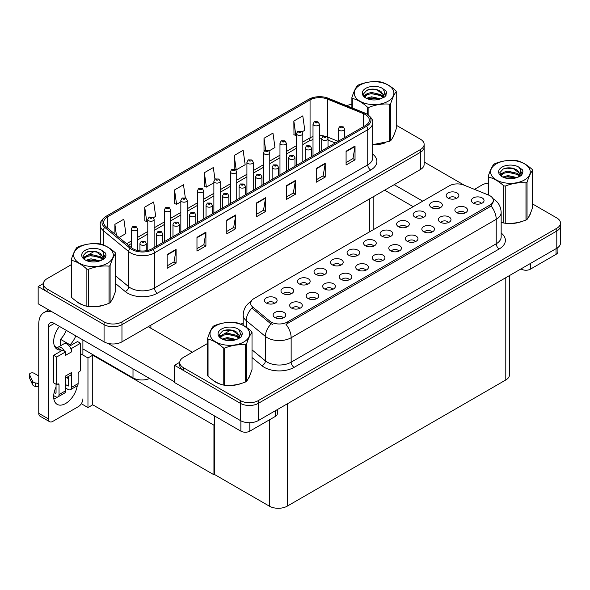 <?xml version="1.0" encoding="UTF-8"?>
<svg xmlns="http://www.w3.org/2000/svg" width="590" height="590" viewBox="0 0 590 590"><rect width="100%" height="100%" fill="white"/><g stroke="black" fill="none" stroke-linecap="round" stroke-linejoin="round"><path stroke-width="0.89" d="M149.617 378.478A12.656 7.309 180 0 1 133.001 377.836L82.895 348.904M424.144 144.38L424.144 164.359A12.656 7.309 0 0 1 420.441 169.522L121.96 341.846A12.656 7.309 0 0 1 104.069 341.846L38.158 303.791L38.158 286.578L104.069 324.625A12.656 7.309 0 0 0 121.96 324.625L420.441 152.301A12.656 7.309 0 0 0 424.144 147.139A12.656 7.309 0 0 1 420.441 152.301L121.96 324.625A12.656 7.309 0 0 1 104.069 324.625L47.104 291.74A12.656 7.309 0 0 1 43.402 286.578L43.402 283.82A12.656 7.309 0 0 0 47.104 288.982L104.069 321.875A12.656 7.309 0 0 0 121.96 321.875L420.441 149.55A12.656 7.309 0 0 0 424.144 144.38A12.656 7.309 0 0 0 420.441 139.218L396.244 125.25M43.409 283.547L38.158 286.578M214.48 424.874L213.941 425.184L92.733 355.209L93.272 354.9L87.962 357.96L80.505 353.661M92.733 355.209L92.733 404.799L87.962 407.557L81.302 403.707M87.962 407.557L87.962 357.96M213.941 425.184L213.941 474.773L214.48 474.463L214.48 415.921M213.941 474.773L92.733 404.799M373.618 246.178A3.798 2.19 0 0 0 372.6 245.108A3.798 2.19 0 0 0 368.861 244.555A3.798 2.19 0 0 0 366.213 246.178M374.392 240.631A6.328 3.651 0 0 0 366.287 240.226A6.328 3.651 0 0 0 364.192 244.769A6.328 3.651 0 0 0 365.446 245.801A6.328 3.651 0 0 0 375.646 244.769A6.328 3.651 0 0 0 374.392 240.631M357.098 255.721A3.798 2.19 0 0 0 356.08 254.651A3.798 2.19 0 0 0 352.341 254.098A3.798 2.19 0 0 0 349.693 255.721M357.872 250.175A6.328 3.651 0 0 0 349.759 249.769A6.328 3.651 0 0 0 347.665 254.305A6.328 3.651 0 0 0 348.919 255.337A6.328 3.651 0 0 0 359.126 254.305A6.328 3.651 0 0 0 357.872 250.175M340.578 265.257A3.798 2.19 0 0 0 339.56 264.187A3.798 2.19 0 0 0 335.821 263.634A3.798 2.19 0 0 0 333.173 265.257M341.344 259.711A6.328 3.651 0 0 0 333.239 259.305A6.328 3.651 0 0 0 331.145 263.848A6.328 3.651 0 0 0 332.399 264.881A6.328 3.651 0 0 0 342.606 263.848A6.328 3.651 0 0 0 341.344 259.711M448.393 222.57A3.798 2.19 0 0 0 447.368 221.508A3.798 2.19 0 0 0 443.628 220.948A3.798 2.19 0 0 0 440.981 222.57M449.16 217.024A6.328 3.651 0 0 0 441.055 216.619A6.328 3.651 0 0 0 438.96 221.162A6.328 3.651 0 0 0 440.214 222.194A6.328 3.651 0 0 0 450.413 221.162A6.328 3.651 0 0 0 449.16 217.024M398.825 251.193A3.798 2.19 0 0 0 397.8 250.123A3.798 2.19 0 0 0 394.061 249.57A3.798 2.19 0 0 0 391.413 251.193M399.592 245.647A6.328 3.651 0 0 0 391.487 245.241A6.328 3.651 0 0 0 389.393 249.777A6.328 3.651 0 0 0 390.646 250.809A6.328 3.651 0 0 0 400.846 249.777A6.328 3.651 0 0 0 399.592 245.647M456.232 198.483A3.798 2.19 0 0 0 455.215 197.414A3.798 2.19 0 0 0 451.475 196.861A3.798 2.19 0 0 0 448.828 198.483M457.007 192.937A6.328 3.651 0 0 0 448.894 192.532A6.328 3.651 0 0 0 446.8 197.075A6.328 3.651 0 0 0 448.053 198.107A6.328 3.651 0 0 0 458.26 197.075A6.328 3.651 0 0 0 457.007 192.937M415.345 241.649A3.798 2.19 0 0 0 414.327 240.58A3.798 2.19 0 0 0 410.588 240.027A3.798 2.19 0 0 0 407.941 241.649M416.112 236.103A6.328 3.651 0 0 0 408.007 235.698A6.328 3.651 0 0 0 405.913 240.241A6.328 3.651 0 0 0 407.166 241.273A6.328 3.651 0 0 0 417.373 240.241A6.328 3.651 0 0 0 416.112 236.103M464.913 213.034A3.798 2.19 0 0 0 463.895 211.965A3.798 2.19 0 0 0 460.156 211.412A3.798 2.19 0 0 0 457.508 213.034M465.68 207.488A6.328 3.651 0 0 0 457.575 207.083A6.328 3.651 0 0 0 455.48 211.618A6.328 3.651 0 0 0 456.734 212.651A6.328 3.651 0 0 0 466.941 211.618A6.328 3.651 0 0 0 465.68 207.488M291.01 293.872A3.798 2.19 0 0 0 289.992 292.81A3.798 2.19 0 0 0 286.253 292.249A3.798 2.19 0 0 0 283.606 293.872M291.777 288.333A6.328 3.651 0 0 0 283.672 287.92A6.328 3.651 0 0 0 281.578 292.463A6.328 3.651 0 0 0 282.831 293.495A6.328 3.651 0 0 0 293.038 292.463A6.328 3.651 0 0 0 291.777 288.333M332.731 289.343A3.798 2.19 0 0 0 331.713 288.281A3.798 2.19 0 0 0 327.974 287.721A3.798 2.19 0 0 0 325.326 289.343M333.505 283.805A6.328 3.651 0 0 0 325.392 283.392A6.328 3.651 0 0 0 323.298 287.935A6.328 3.651 0 0 0 324.559 288.967A6.328 3.651 0 0 0 334.759 287.935A6.328 3.651 0 0 0 333.505 283.805M423.185 217.562A3.798 2.19 0 0 0 422.167 216.493A3.798 2.19 0 0 0 418.428 215.94A3.798 2.19 0 0 0 415.78 217.562M423.959 212.017A6.328 3.651 0 0 0 415.854 211.611A6.328 3.651 0 0 0 413.76 216.147A6.328 3.651 0 0 0 415.013 217.186A6.328 3.651 0 0 0 425.213 216.147A6.328 3.651 0 0 0 423.959 212.017M299.691 308.423A3.798 2.19 0 0 0 298.665 307.353A3.798 2.19 0 0 0 294.926 306.8A3.798 2.19 0 0 0 292.279 308.423M300.457 302.877A6.328 3.651 0 0 0 292.352 302.471A6.328 3.651 0 0 0 290.258 307.014A6.328 3.651 0 0 0 291.512 308.046A6.328 3.651 0 0 0 301.711 307.014A6.328 3.651 0 0 0 300.457 302.877M431.865 232.113A3.798 2.19 0 0 0 430.848 231.044A3.798 2.19 0 0 0 427.108 230.491A3.798 2.19 0 0 0 424.461 232.113M432.64 226.567A6.328 3.651 0 0 0 424.527 226.162A6.328 3.651 0 0 0 422.433 230.697A6.328 3.651 0 0 0 423.694 231.73A6.328 3.651 0 0 0 433.893 230.697A6.328 3.651 0 0 0 432.64 226.567M349.258 279.808A3.798 2.19 0 0 0 348.233 278.738A3.798 2.19 0 0 0 344.494 278.185A3.798 2.19 0 0 0 341.846 279.808M350.025 274.262A6.328 3.651 0 0 0 341.92 273.856A6.328 3.651 0 0 0 339.825 278.392A6.328 3.651 0 0 0 341.079 279.431A6.328 3.651 0 0 0 351.279 278.392A6.328 3.651 0 0 0 350.025 274.262M439.712 208.019A3.798 2.19 0 0 0 438.695 206.957A3.798 2.19 0 0 0 434.955 206.397A3.798 2.19 0 0 0 432.308 208.019M440.479 202.481A6.328 3.651 0 0 0 432.374 202.068A6.328 3.651 0 0 0 430.28 206.611A6.328 3.651 0 0 0 431.533 207.643A6.328 3.651 0 0 0 441.733 206.611A6.328 3.651 0 0 0 440.479 202.481M382.298 260.728A3.798 2.19 0 0 0 381.28 259.659A3.798 2.19 0 0 0 377.541 259.106A3.798 2.19 0 0 0 374.893 260.728M383.072 255.182A6.328 3.651 0 0 0 374.96 254.777A6.328 3.651 0 0 0 372.865 259.32A6.328 3.651 0 0 0 374.126 260.352A6.328 3.651 0 0 0 384.326 259.32A6.328 3.651 0 0 0 383.072 255.182M390.145 236.642A3.798 2.19 0 0 0 389.127 235.572A3.798 2.19 0 0 0 385.388 235.019A3.798 2.19 0 0 0 382.74 236.642M390.912 231.096A6.328 3.651 0 0 0 382.807 230.69A6.328 3.651 0 0 0 380.712 235.226A6.328 3.651 0 0 0 381.966 236.258A6.328 3.651 0 0 0 392.173 235.226A6.328 3.651 0 0 0 390.912 231.096M365.778 270.264A3.798 2.19 0 0 0 364.76 269.202A3.798 2.19 0 0 0 361.021 268.642A3.798 2.19 0 0 0 358.373 270.264M366.545 264.726A6.328 3.651 0 0 0 358.44 264.313A6.328 3.651 0 0 0 356.345 268.856A6.328 3.651 0 0 0 357.599 269.888A6.328 3.651 0 0 0 367.806 268.856A6.328 3.651 0 0 0 366.545 264.726M316.211 298.887A3.798 2.19 0 0 0 315.193 297.817A3.798 2.19 0 0 0 311.454 297.264A3.798 2.19 0 0 0 308.806 298.887M316.978 293.341A6.328 3.651 0 0 0 308.872 292.935A6.328 3.651 0 0 0 306.778 297.471A6.328 3.651 0 0 0 308.032 298.503A6.328 3.651 0 0 0 318.239 297.471A6.328 3.651 0 0 0 316.978 293.341M406.665 227.098A3.798 2.19 0 0 0 405.647 226.036A3.798 2.19 0 0 0 401.908 225.476A3.798 2.19 0 0 0 399.26 227.098M407.439 221.56A6.328 3.651 0 0 0 399.327 221.147A6.328 3.651 0 0 0 397.232 225.69A6.328 3.651 0 0 0 398.486 226.722A6.328 3.651 0 0 0 408.693 225.69A6.328 3.651 0 0 0 407.439 221.56M283.163 317.966A3.798 2.19 0 0 0 282.145 316.896A3.798 2.19 0 0 0 278.406 316.343A3.798 2.19 0 0 0 275.759 317.966M283.938 312.42A6.328 3.651 0 0 0 275.832 312.014A6.328 3.651 0 0 0 273.731 316.55A6.328 3.651 0 0 0 274.992 317.582A6.328 3.651 0 0 0 285.191 316.55A6.328 3.651 0 0 0 283.938 312.42M324.05 274.8A3.798 2.19 0 0 0 323.032 273.731A3.798 2.19 0 0 0 319.293 273.17A3.798 2.19 0 0 0 316.646 274.8M324.825 269.254A6.328 3.651 0 0 0 316.719 268.841A6.328 3.651 0 0 0 314.625 273.384A6.328 3.651 0 0 0 315.879 274.416A6.328 3.651 0 0 0 326.078 273.384A6.328 3.651 0 0 0 324.825 269.254M307.53 284.336A3.798 2.19 0 0 0 306.512 283.266A3.798 2.19 0 0 0 302.773 282.713A3.798 2.19 0 0 0 300.126 284.336M308.305 278.79A6.328 3.651 0 0 0 300.192 278.384A6.328 3.651 0 0 0 298.098 282.927A6.328 3.651 0 0 0 299.351 283.96A6.328 3.651 0 0 0 309.558 282.927A6.328 3.651 0 0 0 308.305 278.79M481.433 203.491A3.798 2.19 0 0 0 480.415 202.429A3.798 2.19 0 0 0 476.676 201.869A3.798 2.19 0 0 0 474.028 203.491M482.207 197.952A6.328 3.651 0 0 0 474.095 197.539A6.328 3.651 0 0 0 472 202.082A6.328 3.651 0 0 0 473.261 203.115A6.328 3.651 0 0 0 483.461 202.082A6.328 3.651 0 0 0 482.207 197.952M274.49 303.415A3.798 2.19 0 0 0 273.465 302.346A3.798 2.19 0 0 0 269.726 301.792A3.798 2.19 0 0 0 267.078 303.415M275.257 297.869A6.328 3.651 0 0 0 267.152 297.463A6.328 3.651 0 0 0 265.058 301.999A6.328 3.651 0 0 0 266.311 303.031A6.328 3.651 0 0 0 276.511 301.999A6.328 3.651 0 0 0 275.257 297.869M489.958 195.747A11.387 6.571 0 0 0 488.439 195.01L463.88 185.083A11.387 6.571 0 0 0 449.3 185.821L253.973 298.584A11.387 6.571 0 0 0 250.639 303.231A11.387 6.571 0 0 0 252.697 307.007L269.896 321.181A11.387 6.571 0 0 0 287.278 322.059L489.958 205.047A11.387 6.571 0 0 0 493.292 200.394A11.387 6.571 0 0 0 489.958 195.747M179.766 362.267L174.515 365.298L240.425 403.353A12.656 7.309 0 0 0 258.317 403.353L556.79 231.029A12.656 7.309 0 0 0 560.5 225.859A12.656 7.309 0 0 1 556.79 231.029L258.317 403.353A12.656 7.309 0 0 1 240.425 403.353L183.46 370.461A12.656 7.309 0 0 1 179.751 365.298L179.751 362.54A12.656 7.309 0 0 0 183.46 367.71L240.425 400.595A12.656 7.309 0 0 0 258.317 400.595L556.79 228.271A12.656 7.309 0 0 0 560.5 223.108A12.656 7.309 0 0 0 556.79 217.939L532.6 203.97M174.515 365.298L174.515 382.519L240.425 420.567A12.656 7.309 0 0 0 258.317 420.567L556.79 248.243A12.656 7.309 0 0 0 560.5 243.08L560.5 223.108M509.502 275.552L509.502 374.805A12.656 7.309 180 0 1 505.792 379.967L287.249 506.146A12.656 7.309 180 0 1 269.35 506.146L214.48 474.463M76.162 301.143A20.244 11.689 0 0 0 79.163 303.363A20.244 11.689 0 0 0 84.569 305.591M365.358 114.578A13.496 7.795 180 0 1 369.31 120.087A13.496 7.795 180 0 1 365.358 125.596L152.058 248.744A13.496 7.795 180 0 1 131.452 247.704L106.104 226.803A13.496 7.795 180 0 1 103.663 222.334A13.496 7.795 180 0 1 107.616 216.825L310.06 99.939A13.496 7.795 180 0 1 327.347 99.068L363.551 113.7A13.496 7.795 180 0 1 365.358 114.578M366.545 113.885A15.185 8.769 0 0 0 364.517 112.904L328.313 98.272A15.185 8.769 0 0 0 324.67 97.188A15.185 8.769 0 0 0 314.544 97.188A15.185 8.769 0 0 0 308.872 99.253L106.421 216.132A15.185 8.769 0 0 0 104.725 227.356L130.073 248.265A15.185 8.769 0 0 0 153.245 249.43L366.545 126.282A15.185 8.769 0 0 0 366.545 113.885M167.147 254.533L167.147 268.303L176.093 263.14L176.093 249.364L167.147 254.533M167.147 265.861L174.035 261.886L176.056 249.821A3.378 1.947 -120 0 0 176.093 249.364M173.976 261.916L176.093 263.14M196.971 237.313L196.971 251.089L205.917 245.919L205.917 232.143L196.971 237.313M196.971 248.641L203.86 244.666L205.881 232.6A3.378 1.947 -120 0 0 205.917 232.143M203.801 244.703L205.917 245.919M226.796 220.092L226.796 233.869L235.742 228.706L235.742 214.93L226.796 220.092M226.796 231.428L233.684 227.445L235.705 215.387A3.378 1.947 -120 0 0 235.742 214.93M233.625 227.482L235.742 228.706M346.087 151.217L346.087 164.994L355.033 159.831L355.033 146.054L346.087 151.217M346.087 162.552L352.982 158.57L355.003 146.512A3.378 1.947 -120 0 0 355.033 146.054M352.916 158.607L355.033 159.831M316.262 168.438L316.262 182.214L325.215 177.044L325.215 163.275L316.262 168.438M316.262 179.766L323.158 175.791L325.179 163.732A3.378 1.947 -120 0 0 325.215 163.275M323.099 175.827L325.215 177.044M286.438 185.658L286.438 199.435L295.391 194.265L295.391 180.488L286.438 185.658M286.438 196.986L293.333 193.011L295.354 180.946A3.378 1.947 -120 0 0 295.391 180.488M293.274 193.041L295.391 194.265M256.62 202.871L256.62 216.648L265.566 211.486L265.566 197.709L256.62 202.871M256.62 214.207L263.509 210.224L265.53 198.166A3.378 1.947 -120 0 0 265.566 197.709M263.45 210.261L265.566 211.486M372.681 144.764A20.244 11.689 0 0 0 385.602 142.706M392.439 138.016A20.244 11.689 0 0 0 394.201 134.299M90.019 306.616A20.244 11.689 0 0 0 105.02 304.706M111.857 300.008A20.244 11.689 0 0 0 113.619 296.291M351.883 104.349A12.656 7.309 0 0 0 346.78 105.721M94.562 251.252L88.139 254.961M71.302 264.681L47.104 278.657A12.656 7.309 0 0 0 43.402 283.82M153.4 217.688L155.686 216.375L153.666 201.979L144.72 207.142L144.86 220.837M119.084 237.505L125.862 233.588L123.841 219.2L114.895 224.362L114.895 234.046M234.193 155.487L236.207 169.883L245.16 164.713L243.139 150.325L234.193 155.487L234.193 169.072M269.062 150.915L274.977 147.5L272.964 133.104L264.01 138.274L264.01 151.077M302.102 131.835L304.801 130.279L302.788 115.883L293.835 121.053L293.982 134.741M185.334 197.879L183.49 184.759L174.544 189.928L174.684 203.616M214.952 179.213L213.315 167.545L204.369 172.708L204.509 186.396M204.369 172.708L206.389 187.104L213.875 182.775M206.389 187.104L204.369 186.344M236.207 169.883L235.653 169.677M264.01 138.274L265.67 150.059M293.835 121.053L295.856 135.442L296.49 135.081M295.856 135.442L293.835 134.69M174.544 189.928L176.565 204.317L180.835 201.854M176.565 204.317L174.544 203.565M144.72 207.142L146.74 221.538L147.788 220.933M146.74 221.538L144.72 220.785M114.895 224.362L116.429 235.314M212.511 379.872A20.244 11.689 0 0 0 215.52 382.084A20.244 11.689 0 0 0 220.918 384.319M493.292 200.394L493.292 201.787L491.064 205.962L489.958 206.758L285.995 324.353A14.765 8.526 60 0 1 291.15 337.731A16.874 9.742 180 0 1 267.292 337.731A16.874 9.742 180 0 1 265.404 336.433L246.244 320.628A16.874 9.742 180 0 1 243.191 315.045L243.191 325.326M272.455 324.353L269.896 323.062L251.937 308.105A14.765 9.875 129.5 0 0 246.244 320.628L246.244 327.185M503.808 223.02L503.808 185.857A22.774 13.15 -0 0 0 505.247 186.079L505.247 223.241A22.774 13.15 -0 0 1 503.808 223.02L501.161 222.201A20.244 11.689 0 0 0 501.5 222.319M506.958 223.344A20.244 11.689 0 0 0 521.958 221.434M528.795 216.737A20.244 11.689 0 0 0 530.558 213.027M226.376 385.336A20.244 11.689 0 0 0 241.376 383.426M248.206 378.728A20.244 11.689 0 0 0 249.976 375.019M488.24 183.077A12.656 7.309 0 0 0 481.934 185.054L474.471 189.361M243.191 322.892L240.897 324.212M230.919 329.98L224.495 333.689M207.658 343.41L183.46 357.378A12.656 7.309 0 0 0 179.751 362.54M137.595 250.492L137.595 228.979A3.164 1.829 180 0 1 135.641 230.661A3.164 1.829 180 0 1 132.19 230.27A3.164 1.829 180 0 1 131.268 228.979L132.529 226.781A2.109 1.268 57.8 0 1 133.65 226.84A1.055 0.612 0 0 0 133.687 227.681A1.055 0.612 0 0 0 135.176 227.681A1.055 0.612 0 0 0 135.176 226.826A1.055 0.612 0 0 0 133.716 226.803L134.852 227.253L134.129 227.423L133.65 226.84M133.716 226.803A2.109 1.165 -117.9 0 0 132.728 226.663A2.109 1.165 -117.9 0 0 132.639 226.722M146.268 250.72L146.268 243.523A3.164 1.829 180 0 1 144.321 245.211A3.164 1.829 180 0 1 140.87 244.813A3.164 1.829 180 0 1 139.948 243.523L141.209 241.332A2.109 1.268 57.8 0 1 142.33 241.391A1.055 0.612 0 0 0 142.36 242.232A1.055 0.612 0 0 0 143.857 242.232A1.055 0.612 0 0 0 143.857 241.376A1.055 0.612 0 0 0 142.397 241.354L142.824 241.627M142.397 241.354A2.109 1.165 -117.9 0 0 141.408 241.214A2.109 1.165 -117.9 0 0 141.32 241.273M142.795 241.966L142.33 241.391M154.115 247.557L154.115 219.436A3.164 1.829 180 0 1 152.161 221.125A3.164 1.829 180 0 1 148.717 220.726A3.164 1.829 180 0 1 147.788 219.436L149.049 217.238A2.109 1.268 57.8 0 1 150.177 217.304A1.055 0.612 0 0 0 150.207 218.145A1.055 0.612 0 0 0 151.696 218.145A1.055 0.612 0 0 0 151.696 217.282A1.055 0.612 0 0 0 150.236 217.268L150.664 217.533M150.236 217.268A2.109 1.165 -117.9 0 0 149.255 217.12A2.109 1.165 -117.9 0 0 149.159 217.186M150.642 217.88L150.177 217.304M170.635 238.013L170.635 209.9A3.164 1.829 180 0 1 168.681 211.581A3.164 1.829 180 0 1 165.237 211.191A3.164 1.829 180 0 1 164.308 209.9L165.569 207.702A2.109 1.268 57.8 0 1 166.697 207.761A1.055 0.612 0 0 0 166.727 208.609A1.055 0.612 0 0 0 168.216 208.609A1.055 0.612 0 0 0 168.216 207.746A1.055 0.612 0 0 0 166.764 207.724L167.191 207.997M166.764 207.724A2.109 1.165 -117.9 0 0 165.775 207.584A2.109 1.165 -117.9 0 0 165.679 207.643M167.162 208.336L166.697 207.761M187.163 228.478L187.163 200.357A3.164 1.829 180 0 1 185.208 202.046A3.164 1.829 180 0 1 181.757 201.647A3.164 1.829 180 0 1 180.835 200.357L182.096 198.166A2.109 1.268 57.8 0 1 183.217 198.225A1.055 0.612 0 0 0 183.254 199.066A1.055 0.612 0 0 0 184.744 199.066A1.055 0.612 0 0 0 184.744 198.203A1.055 0.612 0 0 0 183.284 198.188L184.419 198.638L183.697 198.808L183.217 198.225M183.284 198.188A2.109 1.165 -117.9 0 0 182.295 198.048A2.109 1.165 -117.9 0 0 182.207 198.107M162.796 242.542L162.796 233.987A3.164 1.829 180 0 1 160.841 235.676A3.164 1.829 180 0 1 157.39 235.277A3.164 1.829 180 0 1 156.468 233.987L157.729 231.789A2.109 1.268 57.8 0 1 158.85 231.855A1.055 0.612 0 0 0 158.887 232.696A1.055 0.612 0 0 0 160.377 232.696A1.055 0.612 0 0 0 160.377 231.833A1.055 0.612 0 0 0 158.917 231.818L160.052 232.261L159.329 232.438L158.85 231.855M158.917 231.818A2.109 1.165 -117.9 0 0 157.928 231.671A2.109 1.165 -117.9 0 0 157.84 231.73M179.316 233.006L179.316 224.451A3.164 1.829 180 0 1 177.361 226.132A3.164 1.829 180 0 1 173.917 225.741A3.164 1.829 180 0 1 172.988 224.451L174.249 222.253A2.109 1.268 57.8 0 1 175.378 222.312A1.055 0.612 0 0 0 175.407 223.153A1.055 0.612 0 0 0 176.897 223.153A1.055 0.612 0 0 0 176.897 222.297A1.055 0.612 0 0 0 175.444 222.275L175.864 222.548M175.444 222.275A2.109 1.165 -117.9 0 0 174.456 222.135A2.109 1.165 -117.9 0 0 174.36 222.194M175.842 222.887L175.378 222.312M195.836 223.47L195.836 214.907A3.164 1.829 180 0 1 193.889 216.596A3.164 1.829 180 0 1 190.437 216.198A3.164 1.829 180 0 1 189.515 214.907L190.777 212.71A2.109 1.268 57.8 0 1 191.898 212.776A1.055 0.612 0 0 0 191.927 213.617A1.055 0.612 0 0 0 193.424 213.617A1.055 0.612 0 0 0 193.424 212.754A1.055 0.612 0 0 0 191.964 212.739L192.392 213.005M191.964 212.739A2.109 1.165 -117.9 0 0 190.976 212.592A2.109 1.165 -117.9 0 0 190.887 212.658M192.362 213.019L191.898 212.776M212.363 213.927L212.363 205.372A3.164 1.829 180 0 1 210.409 207.053A3.164 1.829 180 0 1 206.957 206.662A3.164 1.829 180 0 1 206.035 205.372L207.297 203.174A2.109 1.268 57.8 0 1 208.418 203.233A1.055 0.612 0 0 0 208.454 204.081A1.055 0.612 0 0 0 209.944 204.081A1.055 0.612 0 0 0 209.944 203.218A1.055 0.612 0 0 0 208.484 203.196L209.62 203.646L208.897 203.816L208.418 203.233M208.484 203.196A2.109 1.165 -117.9 0 0 207.496 203.056A2.109 1.165 -117.9 0 0 207.407 203.115M530.403 263.487L530.403 269.165L556.046 254.356L556.046 248.678M464.581 185.363L424.144 162.021M422.735 201.153L394.194 184.677M557.904 247.512L557.904 251.775A6.328 3.651 180 0 1 556.046 254.356M530.403 269.165A6.328 3.651 180 0 1 521.449 269.165L521.449 268.649M384.65 190.186L413.192 206.662M521.007 268.907L521.449 269.165M57.503 397.077A16.874 9.742 -60 0 1 56.05 398.014A16.874 9.742 -60 0 1 53.867 399.047M77.29 385.72A16.874 9.742 -60 0 1 65.593 403.523A16.874 9.742 -60 0 1 57.164 404.364A16.874 9.742 -60 0 1 56.05 386.996M61.124 351.006L61.124 350.003L54.538 346.197M75.815 335.865A16.874 9.742 -60 0 1 70.07 344.84L70.07 345.843M70.07 344.84L60.527 339.324L60.527 345.769M249.821 422.706L249.821 431.157L275.464 416.348L275.464 410.67M192.406 352.215L148.208 326.69M174.515 381.826L107.874 343.358M66.272 330.356A16.874 9.742 -60 0 1 60.527 339.324M67.968 376.745A16.874 9.742 -60 0 1 67.953 378.367M48.299 418.819A6.328 3.651 120 0 0 49.612 421.71L40.061 416.201A6.328 3.651 -60 0 1 38.756 413.302L48.299 418.819L48.299 326.867A8.437 4.867 60 0 1 50.047 323.003A8.437 4.867 60 0 1 54.265 323.423L240.868 431.157L240.868 420.818M52.067 311.822A25.304 14.61 -120 0 0 43.999 312.53A25.304 14.61 -120 0 0 38.756 324.109L38.756 413.302M49.612 421.71A6.328 3.651 120 0 0 52.768 421.4L78.418 406.591A6.328 3.651 120 0 0 82.895 398.84M61.124 350.003A16.874 9.742 -60 0 1 57.164 349.258A16.874 9.742 -60 0 1 59.435 326.41M82.895 355.04L82.895 339.951M277.322 409.6L277.322 413.767A6.328 3.651 180 0 1 275.464 416.348M249.821 431.157A6.328 3.651 180 0 1 240.868 431.157M64.458 351.212L65.593 351.869L56.647 357.031L53.668 355.313L62.614 350.143L64.458 351.212A6.328 3.651 -120 0 0 61.124 347.562A6.328 3.651 -120 0 0 57.96 347.252A6.328 3.651 -120 0 0 57.326 347.812M70.424 347.768L71.56 348.425L71.56 351.869A6.328 3.651 -120 0 0 70.424 347.768A6.328 3.651 -120 0 0 67.09 344.118A6.328 3.651 -120 0 0 63.927 343.808L57.96 347.252M53.697 395.625L55.453 396.635A5.059 2.921 -120 0 0 57.99 396.886A5.059 2.921 -120 0 0 59.037 394.57L65.593 390.787L65.593 375.978L71.56 372.533L71.56 387.342L78.123 383.552L78.123 373.905A2.109 1.217 -60 0 1 79.613 371.324L80.505 370.808L80.505 343.262L77.526 341.536L69.414 346.219M65.593 390.787A5.059 2.921 60 0 1 64.546 393.102L57.99 396.886M38.756 375.978L34.095 373.286A2.692 1.556 180 0 0 31.159 372.946A2.692 1.556 180 0 0 29.5 374.385L29.5 377.829A2.692 1.556 0 0 0 29.588 378.234L32.789 385.027A4.218 2.434 0 0 0 35.658 386.435L35.658 382.991L38.756 383.552M65.593 378.116L70.247 375.424A6.328 3.651 -120 0 0 71.56 372.533M68.58 376.391L68.58 385.617A0.841 0.487 60 0 1 67.983 385.963L68.58 385.617M65.593 384.584L67.983 385.963M78.123 383.552A5.059 2.921 60 0 1 77.076 385.867L70.512 389.658A5.059 2.921 -120 0 1 67.983 389.407L65.593 388.028M70.512 389.658A5.059 2.921 -120 0 0 71.56 387.342M71.56 351.869L65.593 355.313L65.593 351.869M56.05 384.238L56.05 392.851A0.841 0.487 60 0 1 55.453 393.191L56.05 392.851M53.668 355.313L53.668 382.866L56.647 384.584L57.54 384.068A2.109 1.217 -60 0 1 58.594 383.965A2.109 1.217 -60 0 1 59.037 384.931L59.037 394.57M68.58 378.728L66.552 377.563M80.505 343.262L71.56 348.425M56.647 357.031L56.647 384.584M38.756 386.996L38.468 383.389M54.155 392.446L55.453 393.191M38.468 386.834L35.658 386.435M35.658 382.991A4.218 2.434 0 0 1 32.789 381.582L29.588 374.79A2.692 1.556 180 0 1 29.5 374.385M32.789 381.582L32.789 385.027M32.221 380.454L32.221 383.898M393.5 135.899A20.038 11.564 180 0 1 393.287 136.364M383.589 143.282A20.038 11.564 180 0 1 373.374 144.668M529.857 214.627A20.038 11.564 180 0 1 529.643 215.084M519.945 222.002A20.038 11.564 180 0 1 509.731 223.389M112.919 297.891A20.038 11.564 180 0 1 112.705 298.356M103.007 305.273A20.038 11.564 180 0 1 92.792 306.66M82.076 304.602A20.038 11.564 180 0 1 79.318 303.275A20.038 11.564 180 0 1 77.496 302.073M249.275 376.619A20.038 11.564 180 0 1 249.061 377.076M239.363 383.994A20.038 11.564 180 0 1 229.149 385.381M218.425 383.33A20.038 11.564 180 0 1 215.667 382.003A20.038 11.564 180 0 1 213.853 380.793M360.048 85.063A19.824 11.446 -0 0 0 360.048 101.251A19.824 11.446 -0 0 0 388.08 101.251A19.824 11.446 -0 0 0 388.08 85.063A19.824 11.446 -0 0 0 360.048 85.063M372.681 144.668L389.629 141.312A22.774 13.15 -0 0 0 390.167 141.01A22.774 13.15 -0 0 0 390.691 140.7C392.534 138.392 394.386 134.402 396.244 128.731L396.244 91.561A22.774 13.15 -0 0 0 395.861 90.735C390.787 86.133 385.727 83.212 380.675 81.966A22.774 13.15 -0 0 0 379.237 81.745C372.29 81.147 365.38 82.217 358.491 84.953A22.774 13.15 -0 0 0 357.96 85.248A22.774 13.15 -0 0 0 357.437 85.557C355.578 87.903 353.727 91.892 351.883 97.534A22.774 13.15 -0 0 0 352.267 98.368L352.267 107.941M367.452 114.379L367.452 107.129C362.378 102.535 357.319 99.614 352.267 98.368M367.452 107.129A22.774 13.15 -0 0 0 368.89 107.358L368.89 115.426M389.629 141.312L389.629 104.15C382.748 103.545 375.837 104.614 368.89 107.358M389.629 104.15A22.774 13.15 -0 0 0 390.167 103.847A22.774 13.15 -0 0 0 390.691 103.538L390.691 140.7M380.624 98.825L371.567 96.819L366.427 98.338M379.363 99.238L371.567 97.918L367.585 98.84M383.102 96.908L380.882 94.621L371.567 92.446L367.245 93.522L364.753 95.654L364.421 96.812M382.748 97.453L380.882 95.713L371.567 93.545L367.245 94.621L364.62 97.026M381.9 98.397L383.707 94.909L376.472 89.518C372.865 88.78 369.657 89.038 366.847 90.277L363.455 93.98L365.734 97.947M383.198 97.829L383.707 95.772M383.677 95.337L380.882 91.339L376.73 89.562M365.734 88.345A11.785 6.807 -0 0 0 365.734 97.97A11.785 6.807 -0 0 0 380.462 98.869L385.056 96.642L386.605 93.154L386.074 91.074L382.217 88.242A11.785 6.807 -0 0 0 365.734 88.345M382.217 88.242C384.665 90.742 385.056 93.441 383.375 96.347M351.883 107.786L351.883 97.534M396.244 91.561C394.4 93.869 392.549 97.859 390.691 103.538M378.492 98.869L370.815 98.213L367.762 98.766M384.105 97.321L383.566 96.885M383.242 96.649L382.696 96.288M378.492 94.496L370.815 93.84L367.762 94.393M364.812 95.551L363.912 96.104M386.022 95.337L384.407 93.213M378.529 90.13L370.815 89.466L366.707 90.344M386.605 93.264L386.074 91.074M384.459 97.092L383.662 96.413M383.426 96.236L381.538 95.108M365.557 94.629L363.706 95.705M386.155 95.078L384.4 92.667M496.404 163.791A19.824 11.446 -0 0 0 496.404 179.972A19.824 11.446 -0 0 0 524.436 179.972A19.824 11.446 -0 0 0 524.436 163.791A19.824 11.446 -0 0 0 496.404 163.791M505.247 223.241C512.135 223.846 519.045 222.777 525.985 220.033A22.774 13.15 -0 0 0 526.523 219.738A22.774 13.15 -0 0 0 527.04 219.428C528.883 217.12 530.742 213.123 532.6 207.451L532.6 170.289A22.774 13.15 -0 0 0 532.21 169.455C527.135 164.861 522.076 161.933 517.032 160.686A22.774 13.15 -0 0 0 515.586 160.465C508.646 159.875 501.736 160.945 494.848 163.673A22.774 13.15 -0 0 0 494.317 163.976A22.774 13.15 -0 0 0 493.793 164.286C491.935 166.623 490.084 170.613 488.24 176.255A22.774 13.15 -0 0 0 488.623 177.089L488.623 195.083M503.808 185.857C498.734 181.255 493.668 178.335 488.623 177.089M525.985 220.033L525.985 182.871C519.104 182.266 512.186 183.335 505.247 186.079M525.985 182.871A22.774 13.15 -0 0 0 526.523 182.568A22.774 13.15 -0 0 0 527.04 182.258L527.04 219.428M516.98 177.546L507.924 175.547L502.783 177.066M515.712 177.959L507.924 176.639L503.941 177.56M519.458 175.636L517.238 173.342L507.924 171.174L503.602 172.251L501.102 174.382L500.777 175.54M519.097 176.181L517.238 174.434L507.924 172.265L503.602 173.342L500.976 175.754M518.249 177.125L519.731 175.075L520.063 173.63L512.828 168.239C509.222 167.508 506.014 167.759 503.204 169.006L499.811 172.708L502.09 176.668M519.554 176.55L520.063 174.5M520.033 174.057L517.238 170.06L513.079 168.29M502.083 167.073A11.785 6.807 -0 0 0 502.083 176.69A11.785 6.807 -0 0 0 516.818 177.597L521.413 175.363L522.961 171.882L522.43 169.802L518.566 166.97A11.785 6.807 -0 0 0 502.083 167.073M518.566 166.97C521.022 169.463 521.413 172.162 519.731 175.068M488.24 194.929L488.24 176.255M532.6 170.289C530.757 172.597 528.905 176.587 527.04 182.258M514.849 177.59L507.171 176.934L504.118 177.494M520.461 176.041L519.923 175.606M519.598 175.37L519.045 175.016M514.849 173.217L507.171 172.56L504.118 173.121M501.161 174.271L500.261 174.824M522.379 174.065L520.756 171.941M514.878 168.858L507.171 168.187L503.064 169.072M522.961 171.985L522.43 169.802M520.808 175.813L520.019 175.134M519.783 174.957L517.895 173.829M501.906 173.357L500.062 174.426M522.511 173.799L520.756 171.388M79.466 247.055A19.824 11.446 -0 0 0 79.466 263.243A19.824 11.446 -0 0 0 107.498 263.243A19.824 11.446 -0 0 0 107.498 247.055A19.824 11.446 -0 0 0 79.466 247.055M77.379 247.247A22.774 13.15 -0 0 0 76.855 247.557C74.996 249.894 73.145 253.884 71.302 259.526A22.774 13.15 -0 0 0 71.685 260.36L71.685 297.522C76.737 302.102 81.796 305.03 86.87 306.291A22.774 13.15 -0 0 0 88.308 306.512C95.197 307.117 102.107 306.048 109.047 303.304A22.774 13.15 -0 0 0 109.585 303.002A22.774 13.15 -0 0 0 110.101 302.692C111.953 300.384 113.804 296.394 115.662 290.723L115.662 253.56A22.774 13.15 -0 0 0 115.279 252.727C110.205 248.125 105.138 245.204 100.094 243.958A22.774 13.15 -0 0 0 98.655 243.736C91.708 243.139 84.798 244.208 77.91 246.945A22.774 13.15 -0 0 0 77.379 247.247M86.87 306.291L86.87 269.121C81.796 264.526 76.737 261.606 71.685 260.36M86.87 269.121A22.774 13.15 -0 0 0 88.308 269.35L88.308 306.512M109.047 303.304L109.047 266.142C102.166 265.537 95.255 266.606 88.308 269.35M109.047 266.142A22.774 13.15 -0 0 0 109.585 265.839A22.774 13.15 -0 0 0 110.101 265.53L110.101 302.692M71.302 259.526L71.302 296.689A22.774 13.15 -0 0 0 71.685 297.522M100.042 260.817L90.985 258.818L85.845 260.33M98.781 261.23L90.985 259.91L87.003 260.832M102.52 258.907L100.3 256.613L90.985 254.445L86.664 255.514L84.171 257.646L83.839 258.804M102.166 259.445L100.3 257.705L90.985 255.536L86.664 256.613L84.038 259.017M101.318 260.397L102.793 258.346L103.125 256.901L95.89 251.51C92.283 250.772 89.075 251.03 86.265 252.277L82.873 255.971L85.152 259.939M102.616 259.821L103.125 257.764M103.095 257.329L100.3 253.331L96.148 251.554M85.152 250.337A11.785 6.807 -0 0 0 85.152 259.961A11.785 6.807 -0 0 0 99.88 260.861L104.474 258.634L106.023 255.153L105.492 253.073L101.635 250.234A11.785 6.807 -0 0 0 85.152 250.337M101.635 250.234C104.083 252.734 104.474 255.433 102.793 258.339M115.662 253.56C113.818 255.861 111.967 259.858 110.101 265.53M97.91 260.861L90.233 260.205L87.18 260.758M103.523 259.312L102.984 258.877M102.66 258.641L102.107 258.28M97.91 256.488L90.233 255.831L87.18 256.385M84.23 257.542L83.33 258.096M105.44 257.329L103.825 255.205M97.947 252.122L90.233 251.458L86.125 252.336M106.023 255.256L105.492 253.073M103.87 259.084L103.08 258.405M102.844 258.228L100.956 257.1M84.967 256.628L83.124 257.697M105.573 257.07L103.818 254.659M215.822 325.783A19.824 11.446 -0 0 0 215.822 341.964A19.824 11.446 -0 0 0 243.854 341.964A19.824 11.446 -0 0 0 243.854 325.783A19.824 11.446 -0 0 0 215.822 325.783M213.728 325.968A22.774 13.15 -0 0 0 213.211 326.277C211.353 328.615 209.502 332.605 207.658 338.247A22.774 13.15 -0 0 0 208.041 339.08L208.041 376.25C213.086 380.83 218.153 383.751 223.227 385.012A22.774 13.15 -0 0 0 224.665 385.233C231.553 385.838 238.463 384.769 245.403 382.025A22.774 13.15 -0 0 0 245.942 381.73A22.774 13.15 -0 0 0 246.458 381.42C248.302 379.112 250.16 375.122 252.019 369.443L252.019 332.281A22.774 13.15 -0 0 0 251.628 331.447C246.554 326.853 241.494 323.932 236.45 322.686A22.774 13.15 -0 0 0 235.004 322.457C228.065 321.867 221.154 322.937 214.266 325.665A22.774 13.15 -0 0 0 213.728 325.968M223.227 385.012L223.227 347.849C218.153 343.255 213.086 340.327 208.041 339.08M223.227 347.849A22.774 13.15 -0 0 0 224.665 348.07L224.665 385.233M245.403 382.025L245.403 344.862C238.522 344.258 231.605 345.327 224.665 348.07M245.403 344.862A22.774 13.15 -0 0 0 245.942 344.56A22.774 13.15 -0 0 0 246.458 344.25L246.458 381.42M207.658 338.247L207.658 375.417A22.774 13.15 -0 0 0 208.041 376.25M236.398 339.538L227.342 337.539L222.201 339.058M235.13 339.951L227.342 338.631L223.359 339.56M238.876 337.628L236.656 335.334L227.342 333.166L223.02 334.242L220.52 336.374L220.195 337.532M238.515 338.173L236.656 336.425L227.342 334.257L223.02 335.334L220.394 337.745M237.667 339.117L239.149 337.067L239.474 335.622L232.246 330.23C228.64 329.5 225.432 329.751 222.622 330.997L219.222 334.7L221.501 338.66M238.972 338.542L239.474 336.492M239.444 336.057L236.656 332.052L232.497 330.282M221.501 329.065A11.785 6.807 -0 0 0 221.501 338.682A11.785 6.807 -0 0 0 236.236 339.589L240.831 337.355L242.379 333.874L241.848 331.794L237.984 328.962A11.785 6.807 -0 0 0 221.501 329.065M237.984 328.962C240.44 331.455 240.831 334.154 239.149 337.06M252.019 332.281C250.175 334.589 248.316 338.579 246.458 344.25M234.267 339.589L226.59 338.925L223.536 339.486M239.879 338.033L239.341 337.598M239.009 337.362L238.463 337.008M234.267 335.216L226.59 334.552L223.536 335.113M220.579 336.263L219.679 336.824M241.797 336.057L240.174 333.933M234.296 330.85L226.59 330.179L222.482 331.064M242.372 333.984L241.848 331.794M240.226 337.805L239.437 337.126M239.201 336.949L237.313 335.821M221.324 335.349L219.48 336.418M241.93 335.798L240.174 333.38M203.683 218.934L203.683 190.821A3.164 1.829 180 0 1 201.728 192.51A3.164 1.829 180 0 1 198.284 192.111A3.164 1.829 180 0 1 197.355 190.821L198.616 188.623A2.109 1.268 57.8 0 1 199.744 188.689A1.055 0.612 0 0 0 199.774 189.53A1.055 0.612 0 0 0 201.264 189.53A1.055 0.612 0 0 0 201.264 188.667A1.055 0.612 0 0 0 199.804 188.645L200.231 188.918M199.804 188.645A2.109 1.165 -117.9 0 0 198.823 188.505A2.109 1.165 -117.9 0 0 198.727 188.564M200.209 189.265L199.744 188.689M220.203 209.398L220.203 181.278A3.164 1.829 180 0 1 218.248 182.966A3.164 1.829 180 0 1 214.804 182.568A3.164 1.829 180 0 1 213.875 181.278L215.136 179.087A2.109 1.268 57.8 0 1 216.265 179.146A1.055 0.612 0 0 0 216.294 179.987A1.055 0.612 0 0 0 217.784 179.987A1.055 0.612 0 0 0 217.784 179.124A1.055 0.612 0 0 0 216.331 179.109L216.759 179.382M216.331 179.109A2.109 1.165 -117.9 0 0 215.343 178.969A2.109 1.165 -117.9 0 0 215.247 179.028M216.729 179.721L216.265 179.146M236.73 199.863L236.73 171.742A3.164 1.829 180 0 1 234.776 173.43A3.164 1.829 180 0 1 231.324 173.032A3.164 1.829 180 0 1 230.402 171.742L231.664 169.544A2.109 1.268 57.8 0 1 232.785 169.61A1.055 0.612 0 0 0 232.821 170.451A1.055 0.612 0 0 0 234.311 170.451A1.055 0.612 0 0 0 234.311 169.588A1.055 0.612 0 0 0 232.851 169.573L233.987 170.016L233.264 170.193L232.785 169.61M232.851 169.573A2.109 1.165 -117.9 0 0 231.863 169.426A2.109 1.165 -117.9 0 0 231.774 169.485M228.883 204.391L228.883 195.828A3.164 1.829 180 0 1 226.929 197.517A3.164 1.829 180 0 1 223.485 197.119A3.164 1.829 180 0 1 222.555 195.828L223.817 193.631A2.109 1.268 57.8 0 1 224.945 193.697A1.055 0.612 0 0 0 224.974 194.538A1.055 0.612 0 0 0 226.464 194.538A1.055 0.612 0 0 0 226.464 193.675A1.055 0.612 0 0 0 225.004 193.66L226.14 194.11L225.424 194.28L224.945 193.697M225.004 193.66A2.109 1.165 -117.9 0 0 224.023 193.52A2.109 1.165 -117.9 0 0 223.927 193.579M245.403 194.847L245.403 186.293A3.164 1.829 180 0 1 243.456 187.981A3.164 1.829 180 0 1 240.005 187.583A3.164 1.829 180 0 1 239.075 186.293L240.344 184.095A2.109 1.268 57.8 0 1 241.465 184.154A1.055 0.612 0 0 0 241.494 185.002A1.055 0.612 0 0 0 242.992 185.002A1.055 0.612 0 0 0 242.992 184.139A1.055 0.612 0 0 0 241.531 184.117L242.667 184.567L241.944 184.744L241.465 184.154M241.531 184.117A2.109 1.165 -117.9 0 0 240.543 183.977A2.109 1.165 -117.9 0 0 240.447 184.036M261.931 185.312L261.931 176.749A3.164 1.829 180 0 1 259.976 178.438A3.164 1.829 180 0 1 256.525 178.04A3.164 1.829 180 0 1 255.603 176.749L256.864 174.559A2.109 1.268 57.8 0 1 257.985 174.618A1.055 0.612 0 0 0 258.022 175.459A1.055 0.612 0 0 0 259.512 175.459A1.055 0.612 0 0 0 259.512 174.596A1.055 0.612 0 0 0 258.051 174.581L259.187 175.031L258.464 175.201L257.985 174.618M258.051 174.581A2.109 1.165 -117.9 0 0 257.063 174.441A2.109 1.165 -117.9 0 0 256.975 174.5M253.25 190.319L253.25 162.198A3.164 1.829 180 0 1 251.296 163.887A3.164 1.829 180 0 1 247.852 163.496A3.164 1.829 180 0 1 246.922 162.198L248.184 160.008A2.109 1.268 57.8 0 1 249.312 160.067A1.055 0.612 0 0 0 249.341 160.908A1.055 0.612 0 0 0 250.831 160.908A1.055 0.612 0 0 0 250.831 160.052A1.055 0.612 0 0 0 249.371 160.03L249.799 160.303M249.371 160.03A2.109 1.165 -117.9 0 0 248.39 159.89A2.109 1.165 -117.9 0 0 248.294 159.949M249.777 160.642L249.312 160.067M269.77 180.783L269.77 152.663A3.164 1.829 180 0 1 267.816 154.351A3.164 1.829 180 0 1 264.372 153.953A3.164 1.829 180 0 1 263.442 152.663L264.704 150.465A2.109 1.268 57.8 0 1 265.832 150.531A1.055 0.612 0 0 0 265.861 151.372A1.055 0.612 0 0 0 267.351 151.372A1.055 0.612 0 0 0 267.351 150.509A1.055 0.612 0 0 0 265.898 150.494L266.326 150.76M265.898 150.494A2.109 1.165 -117.9 0 0 264.91 150.347A2.109 1.165 -117.9 0 0 264.814 150.413M266.296 150.775L265.832 150.531M286.298 171.24L286.298 143.127A3.164 1.829 180 0 1 284.343 144.808A3.164 1.829 180 0 1 280.892 144.417A3.164 1.829 180 0 1 279.97 143.127L281.231 140.929A2.109 1.268 57.8 0 1 282.352 140.988A1.055 0.612 0 0 0 282.389 141.829A1.055 0.612 0 0 0 283.879 141.829A1.055 0.612 0 0 0 283.879 140.973A1.055 0.612 0 0 0 282.418 140.951L283.554 141.401L282.831 141.571L282.352 140.988M282.418 140.951A2.109 1.165 -117.9 0 0 281.43 140.811A2.109 1.165 -117.9 0 0 281.342 140.87M302.818 161.704L302.818 133.583A3.164 1.829 180 0 1 300.863 135.272A3.164 1.829 180 0 1 297.419 134.874A3.164 1.829 180 0 1 296.49 133.583L297.751 131.386A2.109 1.268 57.8 0 1 298.879 131.452A1.055 0.612 0 0 0 298.909 132.293A1.055 0.612 0 0 0 300.399 132.293A1.055 0.612 0 0 0 300.399 131.43A1.055 0.612 0 0 0 298.938 131.415L300.074 131.865L299.351 132.035L298.879 131.452M298.938 131.415A2.109 1.165 -117.9 0 0 297.957 131.275A2.109 1.165 -117.9 0 0 297.862 131.334M319.338 152.161L319.338 124.047A3.164 1.829 180 0 1 317.383 125.729A3.164 1.829 180 0 1 313.939 125.338A3.164 1.829 180 0 1 313.01 124.047L314.271 121.85A2.109 1.268 57.8 0 1 315.399 121.909A1.055 0.612 0 0 0 315.429 122.757A1.055 0.612 0 0 0 316.919 122.757A1.055 0.612 0 0 0 316.919 121.894A1.055 0.612 0 0 0 315.466 121.872L316.594 122.322L315.879 122.499L315.399 121.909M315.466 121.872A2.109 1.165 -117.9 0 0 314.477 121.732A2.109 1.165 -117.9 0 0 314.382 121.791M278.451 175.768L278.451 167.213A3.164 1.829 180 0 1 276.496 168.902A3.164 1.829 180 0 1 273.052 168.504A3.164 1.829 180 0 1 272.123 167.213L273.384 165.016A2.109 1.268 57.8 0 1 274.512 165.082A1.055 0.612 0 0 0 274.542 165.923A1.055 0.612 0 0 0 276.031 165.923A1.055 0.612 0 0 0 276.031 165.06A1.055 0.612 0 0 0 274.571 165.045L275.707 165.488L274.992 165.665L274.512 165.082M274.571 165.045A2.109 1.165 -117.9 0 0 273.59 164.898A2.109 1.165 -117.9 0 0 273.495 164.957M294.971 166.233L294.971 157.67A3.164 1.829 180 0 1 293.024 159.359A3.164 1.829 180 0 1 289.572 158.968A3.164 1.829 180 0 1 288.643 157.67L289.911 155.48A2.109 1.268 57.8 0 1 291.032 155.539A1.055 0.612 0 0 0 291.062 156.38A1.055 0.612 0 0 0 292.552 156.38A1.055 0.612 0 0 0 292.552 155.524A1.055 0.612 0 0 0 291.099 155.502L292.234 155.952L291.512 156.121L291.032 155.539M291.099 155.502A2.109 1.165 -117.9 0 0 290.11 155.362A2.109 1.165 -117.9 0 0 290.014 155.421M311.498 156.689L311.498 148.134A3.164 1.829 180 0 1 309.544 149.823A3.164 1.829 180 0 1 306.092 149.425A3.164 1.829 180 0 1 305.17 148.134L306.431 145.936A2.109 1.268 57.8 0 1 307.552 146.003A1.055 0.612 0 0 0 307.589 146.844A1.055 0.612 0 0 0 309.079 146.844A1.055 0.612 0 0 0 309.079 145.981A1.055 0.612 0 0 0 307.619 145.966L308.754 146.416L308.032 146.585L307.552 146.003M307.619 145.966A2.109 1.165 -117.9 0 0 306.63 145.819A2.109 1.165 -117.9 0 0 306.542 145.878M328.018 147.153L328.018 138.598A3.164 1.829 180 0 1 326.064 140.28A3.164 1.829 180 0 1 322.619 139.889A3.164 1.829 180 0 1 321.69 138.598L322.951 136.401A2.109 1.268 57.8 0 1 324.08 136.46A1.055 0.612 0 0 0 324.109 137.3A1.055 0.612 0 0 0 325.599 137.3A1.055 0.612 0 0 0 325.599 136.445A1.055 0.612 0 0 0 324.139 136.423L325.274 136.873L324.559 137.042L324.08 136.46M324.139 136.423A2.109 1.165 -117.9 0 0 323.158 136.283A2.109 1.165 -117.9 0 0 323.062 136.342M344.538 137.618L344.538 129.055A3.164 1.829 180 0 1 342.584 130.744A3.164 1.829 180 0 1 339.139 130.346A3.164 1.829 180 0 1 338.21 129.055L339.479 126.857A2.109 1.268 57.8 0 1 340.6 126.924A1.055 0.612 0 0 0 340.629 127.765A1.055 0.612 0 0 0 342.119 127.765A1.055 0.612 0 0 0 342.119 126.902A1.055 0.612 0 0 0 340.666 126.887L341.094 127.152M340.666 126.887A2.109 1.165 -117.9 0 0 339.678 126.739A2.109 1.165 -117.9 0 0 339.582 126.806M341.064 127.499L340.6 126.924M133.001 377.836L133.001 368.883M104.069 341.846L104.069 321.875M420.441 169.522L420.441 149.55M121.96 341.846L121.96 321.875M369.443 231.922L369.443 198.963M150.893 328.247L150.893 325.142M556.79 248.243L556.79 228.271M258.317 420.567L258.317 400.595M240.425 420.567L240.425 400.595M505.792 379.967L505.792 277.691M287.249 506.146L287.249 403.87M269.35 506.146L269.35 419.881M252.697 307.007L252.697 308.88M269.896 321.181L269.896 323.062M287.278 322.059L287.278 323.777M489.958 205.047L489.958 206.758M372.681 154.108A21.085 12.176 180 0 1 370.727 170.023L157.427 293.171A4.218 2.434 60 0 1 154.44 288.001L367.74 164.853A16.874 9.742 0 0 0 372.681 157.965L372.681 122.845A16.874 9.742 180 0 1 367.74 129.726A4.218 2.434 -120 0 0 366.545 126.282M157.427 293.171A21.085 12.176 180 0 1 127.602 293.171A21.085 12.176 180 0 1 125.235 291.541L115.662 283.65M130.073 248.265A4.218 2.825 129.5 0 0 128.694 251.576L128.694 286.703A16.874 9.742 0 0 0 130.582 288.001A16.874 9.742 0 0 0 154.44 288.001L154.44 252.874A16.874 9.742 180 0 1 128.694 251.576L103.339 230.675A16.874 9.742 180 0 1 100.293 225.085L100.293 244.009M314.544 97.188L308.548 99.385A4.218 2.434 60 0 1 308.872 99.253M106.421 216.132A4.218 2.434 -120 0 0 106.104 216.272C101.701 219.451 99.769 222.386 100.293 225.085M104.725 227.356A4.218 2.825 129.5 0 0 103.339 230.675L103.339 244.998M153.245 249.43A4.218 2.434 60 0 1 154.44 252.874L367.74 129.726L367.74 164.853A4.218 2.434 60 0 0 370.727 170.023M96.332 261.754A21.085 12.176 180 0 1 96.76 260.574M47.104 288.982L47.104 291.74M103.339 257.306L103.339 259.423M100.293 260.212A16.874 9.742 0 0 0 100.315 260.736M115.662 275.958L128.694 286.703A4.218 2.825 -50.5 0 1 125.235 291.541M107.616 216.825L107.616 228.05M363.551 113.7L363.551 126.636M327.347 99.068L327.347 136.895M338.136 141.312L327.421 136.983M324.021 135.966A13.496 7.795 0 0 0 319.338 135.538M313.01 136.533A13.496 7.795 0 0 0 310.06 137.824L302.818 142.006M310.06 99.939L310.06 137.824A7.589 4.381 60 0 1 308.489 141.298L302.818 144.572M296.49 145.656L286.298 151.542M279.97 155.2L269.77 161.085M263.442 164.735L253.25 170.621M246.922 174.279L236.73 180.164M230.402 183.815L220.203 189.7M213.875 193.35L203.683 199.243M197.355 202.894L187.163 208.779M180.835 212.43L170.635 218.322M164.308 221.973L154.115 227.858M147.788 231.509L137.595 237.394M131.268 241.052L126.629 243.729M335.245 142.979L328.859 140.398A7.589 3.555 -68 0 1 328.018 139.697M256.62 203.314L265.53 198.166M286.438 186.093L295.354 180.946M316.262 168.873L325.179 163.732M346.087 151.652L355.003 146.512M226.796 220.527L235.705 215.387M196.971 237.748L205.881 232.6M167.147 254.969L176.056 249.821M501.161 233.035A21.085 12.176 180 0 1 499.206 248.951L294.137 367.349A4.218 2.434 60 0 1 291.15 362.179L496.22 243.788A16.874 9.742 0 0 0 501.161 236.9L501.161 212.444A16.874 9.742 180 0 1 496.22 219.333A14.765 8.526 -120 0 0 491.064 205.962M294.137 367.349A21.085 12.176 180 0 1 264.313 367.349A21.085 12.176 180 0 1 261.953 365.719L252.019 357.533M271.157 323.844A14.765 9.875 129.5 0 0 265.404 336.433L265.404 360.881A16.874 9.742 0 0 0 267.292 362.179A16.874 9.742 0 0 0 291.15 362.179L291.15 337.731L496.22 219.333L496.22 243.788A4.218 2.434 60 0 0 499.206 248.951M183.46 367.71L183.46 370.461M252.019 349.841L265.404 360.881A4.218 2.825 -50.5 0 1 261.953 365.719M54.265 323.423L48.299 326.867M59.037 384.931L57.54 384.068M29.588 374.79L29.588 378.234M373.146 229.783L373.146 196.824M372.681 122.845C373.256 120.22 371.317 117.277 366.869 114.025L324.67 97.188M308.548 99.385L106.104 216.272M328.859 140.398L328.018 140.081M321.69 138.827L319.338 138.753M313.01 139.535L308.489 141.298M296.49 148.223L286.298 154.115M279.97 157.766L269.77 163.651M263.442 167.302L253.25 173.187M246.922 176.845L236.73 182.73M230.402 186.381L220.203 192.266M213.875 195.924L203.683 201.81M197.355 205.46L187.163 211.345M180.835 215.003L170.635 220.889M164.308 224.539L154.115 230.425M147.788 234.075L137.595 239.968M131.268 243.618L128.465 245.233M501.161 212.444C500.88 206.382 498.211 201.832 493.166 198.8L492.886 198.646M251.193 301.401C246.141 304.433 243.478 308.976 243.191 315.045M137.595 228.979L136.231 226.722L132.728 226.663M131.268 247.549L131.268 228.979M146.268 243.523L144.911 241.266L141.408 241.214M139.948 250.883L139.948 243.523M154.115 219.436L152.751 217.179L149.255 217.12M147.788 250.403L147.788 219.436M170.635 209.9L169.271 207.643L165.775 207.584M164.308 241.671L164.308 209.9M187.163 200.357L185.798 198.1L182.295 198.048M180.835 232.128L180.835 200.357M162.796 233.987L161.431 231.73L157.928 231.671M156.468 246.2L156.468 233.987M179.316 224.451L177.951 222.187L174.456 222.135M172.988 236.656L172.988 224.451M195.836 214.907L194.479 212.651L190.976 212.592M189.515 227.12L189.515 214.907M212.363 205.372L210.999 203.115L207.496 203.056M206.035 217.577L206.035 205.372M43.999 312.53L48.638 309.846M203.683 190.821L202.318 188.564L198.823 188.505M197.355 222.592L197.355 190.821M220.203 181.278L218.838 179.021L215.343 178.969M213.875 213.049L213.875 181.278M236.73 171.742L235.366 169.485L231.863 169.426M230.402 203.513L230.402 171.742M228.883 195.828L227.519 193.572L224.023 193.52M222.555 208.041L222.555 195.828M245.403 186.293L244.039 184.036L240.543 183.977M239.075 198.498L239.075 186.293M261.931 176.749L260.566 174.493L257.063 174.441M255.603 188.962L255.603 176.749M253.25 162.198L251.886 159.942L248.39 159.89M246.922 193.97L246.922 162.198M269.77 152.663L268.406 150.406L264.91 150.347M263.442 184.434L263.442 152.663M286.298 143.127L284.933 140.87L281.43 140.811M279.97 174.898L279.97 143.127M302.818 133.583L301.453 131.327L297.957 131.275M296.49 165.355L296.49 133.583M319.338 124.047L317.973 121.791L314.477 121.732M313.01 155.819L313.01 124.047M278.451 167.213L277.086 164.957L273.59 164.898M272.123 179.426L272.123 167.213M294.971 157.67L293.606 155.413L290.11 155.362M288.643 169.883L288.643 157.67M311.498 148.134L310.134 145.878L306.63 145.819M305.17 160.347L305.17 148.134M328.018 138.598L326.654 136.342L323.158 136.283M321.69 150.804L321.69 138.598M344.538 129.055L343.173 126.798L339.678 126.739M338.21 141.268L338.21 129.055"/></g></svg>

